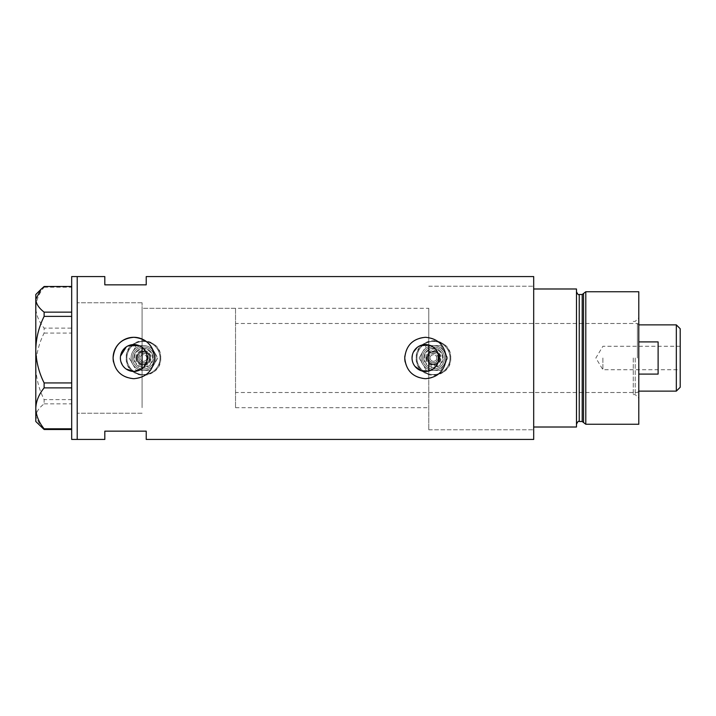 <?xml version="1.0" encoding="UTF-8"?>
<svg xmlns="http://www.w3.org/2000/svg" width="716" height="716" viewBox="0 0 716 716"><rect width="100%" height="100%" fill="white"/><g stroke="black" fill="none" stroke-linecap="round" stroke-linejoin="round"><path stroke-width="0.54" stroke-dasharray="3.58 2.69" d="M138.859 345.56L142.09 347.43L142.09 308.31L142.09 351.234L142.09 302.787L142.09 364.766C138.653 363.817 136.81 361.562 136.568 358A6.9 6.9 0 0 1 143.469 351.1A6.9 6.9 0 0 1 150.369 358C149.725 362.851 146.968 365.106 142.09 364.766L142.09 407.69L142.09 368.57L142.09 376.974L142.09 368.57L144.238 366.458M235.537 308.31L235.537 358L235.537 308.31L142.09 308.31L142.09 358L142.09 308.31L428.786 308.31L428.786 352.943L426.575 358L428.786 363.057L428.786 429.779L428.786 363.057C434.827 366.35 438.684 364.659 440.376 358A6.9 6.9 0 0 1 433.475 364.9A6.9 6.9 0 0 1 426.575 358A6.9 6.9 0 0 1 433.475 351.1A6.9 6.9 0 0 1 440.376 358A6.9 6.9 0 0 1 433.475 364.9A6.9 6.9 0 0 1 426.575 358A6.9 6.9 0 0 1 433.475 351.1A6.9 6.9 0 0 1 440.376 358A6.9 6.9 0 0 1 433.475 364.9A6.9 6.9 0 0 1 426.575 358A6.9 6.9 0 0 1 433.475 351.1A6.9 6.9 0 0 1 440.376 358C438.684 351.341 434.818 349.65 428.786 352.943L428.786 371.013M415.047 366.467L414.161 365.241M413.409 363.907L412.389 361.043M412.13 359.53L412.04 358M146.887 354.966L146.887 361.025M150.369 358A6.9 6.9 0 0 1 143.469 364.9A6.9 6.9 0 0 1 136.568 358C136.81 354.438 138.653 352.183 142.09 351.234C146.968 350.894 149.725 353.149 150.369 358A6.9 6.9 0 0 1 143.469 364.9A6.9 6.9 0 0 1 136.568 358A6.9 6.9 0 0 1 143.469 351.1A6.9 6.9 0 0 1 150.369 358A6.9 6.9 0 0 1 143.469 364.9A6.9 6.9 0 0 1 136.568 358A6.9 6.9 0 0 1 143.469 351.1A6.9 6.9 0 0 1 150.369 358M126.902 358A16.566 16.566 0 0 1 143.469 341.434A16.566 16.566 0 0 1 160.035 358A16.566 16.566 0 0 1 143.469 374.566A16.566 16.566 0 0 1 126.902 358A16.566 16.566 0 0 1 143.469 341.434A16.566 16.566 0 0 1 160.035 358A16.566 16.566 0 0 1 143.469 374.566A16.566 16.566 0 0 1 126.902 358A16.566 16.566 0 0 1 143.469 341.434A16.566 16.566 0 0 1 160.035 358A16.566 16.566 0 0 1 143.469 374.566A16.566 16.566 0 0 1 126.902 358A16.566 16.566 0 0 1 143.469 341.434A16.566 16.566 0 0 1 160.035 358A16.566 16.566 0 0 1 143.469 374.566A16.566 16.566 0 0 1 126.902 358M416.909 358A16.566 16.566 0 0 1 433.475 341.434A16.566 16.566 0 0 1 450.042 358A16.566 16.566 0 0 1 433.475 374.566A16.566 16.566 0 0 1 416.909 358A16.566 16.566 0 0 1 433.475 341.434A16.566 16.566 0 0 1 450.042 358A16.566 16.566 0 0 1 433.475 374.566A16.566 16.566 0 0 1 416.909 358A16.566 16.566 0 0 1 433.475 341.434A16.566 16.566 0 0 1 450.042 358A16.566 16.566 0 0 1 433.475 374.566A16.566 16.566 0 0 1 416.909 358A16.566 16.566 0 0 1 433.475 341.434A16.566 16.566 0 0 1 450.042 358A16.566 16.566 0 0 1 433.475 374.566A16.566 16.566 0 0 1 416.909 358M160.724 358C161.798 380.232 125.157 380.286 126.213 358C125.139 335.741 161.789 335.741 160.724 358A17.256 17.256 0 0 1 143.469 375.256A17.256 17.256 0 0 1 126.213 358A17.256 17.256 0 0 1 143.469 340.744A17.256 17.256 0 0 1 160.724 358M450.731 358C451.805 380.232 415.173 380.286 416.22 358C415.155 335.741 451.805 335.741 450.731 358A17.256 17.256 0 0 1 433.475 375.256A17.256 17.256 0 0 1 416.22 358A17.256 17.256 0 0 1 433.475 340.744A17.256 17.256 0 0 1 450.731 358M432.831 369.241L438.174 362.368M120.503 359.88L120.897 361.714M122.427 365.133L123.519 366.637M124.817 367.988L126.284 369.134M113.495 362.054A20.701 20.701 0 0 0 154.11 362.063M405.166 362.054A20.701 20.701 0 0 0 445.773 362.063M533.688 276.564L533.688 439.436M77.212 358L77.212 439.436L77.212 358M146.225 276.564L146.225 284.843L104.813 284.843L104.813 276.564M104.813 439.436L104.813 431.157L146.225 431.157L146.225 439.436M533.688 358L533.688 286.221L533.688 427.013L533.688 288.987L576.478 288.987L576.478 427.013L533.688 427.013L533.688 358M127.904 345.935L126.293 346.866M120.503 356.129L120.377 358M428.786 308.31L428.786 344.987M445.773 353.946A20.701 20.701 0 0 0 404.862 355.968M142.09 347.43L144.238 349.542M145.124 350.777L146.458 353.498M412.389 354.957L413.409 352.093M417.222 347.403L419.809 345.819M77.212 409.033L77.212 302.787L77.212 409.033M71.689 439.436L71.689 276.564M44.123 286.498L44.123 287.205C38.888 293.605 36.113 300.425 35.8 307.656C36.077 314.798 38.852 321.618 44.123 328.116L44.123 333.065C38.888 343.483 36.113 354.572 35.8 366.341C36.077 377.95 38.852 389.048 44.123 399.618L44.123 403.869C38.861 407.923 36.077 412.201 35.8 416.685L41.009 426.7M44.123 287.205L71.689 287.205L71.689 328.116L44.123 328.116M44.123 333.065L71.689 333.065L71.689 399.618L44.123 399.618M44.123 403.869L71.689 403.869L71.689 429.502L71.689 287.205M35.8 294.5L35.8 421.5M71.689 403.869L71.689 399.618M71.689 333.065L71.689 328.116M638.788 424.257L638.788 291.743M635.199 358L635.199 394.579L635.199 358M633.266 358L633.266 394.579L633.266 358M583.531 293.479L583.531 422.521M585.795 424.257L585.795 291.743M576.478 358L576.478 424.257L576.478 358M638.788 358L638.788 317.832L638.788 358M533.688 427.013L533.688 429.779L533.688 427.013M428.786 358L428.786 323.489L428.786 358M680.2 387.267L680.2 328.733M676.334 324.876L676.334 391.124M602.899 358L602.899 369.733L602.899 358M638.788 374.092L638.788 391.124L638.788 374.092L658.111 374.092L658.111 341.908L658.111 374.092L658.111 341.908L638.788 341.908M637.41 358L637.41 323.489L637.41 358M235.537 358L235.537 407.69L235.537 358M142.09 358L142.09 407.69L142.09 358M680.2 358L680.2 346.267L680.2 358M137.472 358A5.988 5.988 0 0 1 143.469 352.012A5.988 5.988 0 0 1 149.456 358A5.988 5.988 0 0 0 143.469 352.012A5.988 5.988 0 0 0 137.472 358A5.988 5.988 0 0 0 143.469 363.988A5.988 5.988 0 0 0 149.456 358A5.988 5.988 0 0 1 143.469 363.988A5.988 5.988 0 0 1 137.472 358A5.988 5.988 0 0 0 143.469 363.988A5.988 5.988 0 0 0 149.456 358M133.803 358A9.666 9.666 0 0 0 143.469 367.666A9.666 9.666 0 0 0 153.126 358A9.666 9.666 0 0 1 143.469 367.666A9.666 9.666 0 0 1 133.803 358A9.666 9.666 0 0 1 143.469 348.334A9.666 9.666 0 0 1 153.126 358A9.666 9.666 0 0 0 143.469 348.334A9.666 9.666 0 0 0 133.803 358A9.666 9.666 0 0 1 143.469 348.334A9.666 9.666 0 0 1 153.126 358A9.666 9.666 0 0 0 143.469 348.334A9.666 9.666 0 0 0 133.803 358M134.492 358A8.968 8.968 0 0 1 143.469 349.032A8.968 8.968 0 0 1 152.436 358A8.968 8.968 0 0 1 143.469 366.968A8.968 8.968 0 0 1 134.492 358M137.257 358A6.211 6.211 0 0 1 143.469 351.789A6.211 6.211 0 0 1 149.68 358A6.211 6.211 0 0 1 143.469 364.211A6.211 6.211 0 0 1 137.257 358M131.046 358A12.423 12.423 0 0 1 143.469 345.577L136.291 345.577L132.711 351.789A12.423 12.423 0 0 1 155.891 358A12.423 12.423 0 0 1 132.711 364.211A12.423 12.423 0 0 1 132.711 351.789L136.291 345.577L143.469 345.577A12.423 12.423 0 0 1 154.226 351.789L150.637 345.577L154.226 351.789A12.423 12.423 0 0 1 154.226 364.211L157.815 358L154.226 351.789L157.815 358L154.226 364.211A12.423 12.423 0 0 1 143.469 370.423L150.637 370.423L154.226 364.211L150.637 370.423L143.469 370.423A12.423 12.423 0 0 1 132.711 364.211L136.291 370.423L143.469 370.423L136.291 370.423L132.711 364.211A12.423 12.423 0 0 1 143.469 345.577A12.423 12.423 0 0 1 155.891 358A12.423 12.423 0 0 1 143.469 370.423A12.423 12.423 0 0 1 131.046 358A12.423 12.423 0 0 1 143.469 345.577A12.423 12.423 0 0 1 155.891 358A12.423 12.423 0 0 1 143.469 370.423A12.423 12.423 0 0 1 131.046 358M146.78 358C147.236 353.686 139.763 353.892 140.157 358A3.312 3.312 0 0 1 143.469 354.689A3.312 3.312 0 0 1 146.78 358A3.312 3.312 0 0 1 143.469 361.312A3.312 3.312 0 0 1 140.157 358C139.754 362.099 147.236 362.314 146.78 358M129.122 358L132.711 364.211L129.122 358M427.488 358A5.988 5.988 0 0 1 433.475 352.012A5.988 5.988 0 0 1 439.472 358A5.988 5.988 0 0 0 433.475 352.012A5.988 5.988 0 0 0 427.488 358A5.988 5.988 0 0 0 433.475 363.988A5.988 5.988 0 0 0 439.472 358A5.988 5.988 0 0 1 433.475 363.988A5.988 5.988 0 0 1 427.488 358A5.988 5.988 0 0 0 433.475 363.988A5.988 5.988 0 0 0 439.472 358M423.818 358A9.666 9.666 0 0 0 433.475 367.666A9.666 9.666 0 0 0 443.141 358A9.666 9.666 0 0 1 433.475 367.666A9.666 9.666 0 0 1 423.818 358A9.666 9.666 0 0 1 433.475 348.334A9.666 9.666 0 0 1 443.141 358A9.666 9.666 0 0 0 433.475 348.334A9.666 9.666 0 0 0 423.818 358A9.666 9.666 0 0 1 433.475 348.334A9.666 9.666 0 0 1 443.141 358A9.666 9.666 0 0 0 433.475 348.334A9.666 9.666 0 0 0 423.818 358M424.507 358A8.968 8.968 0 0 1 433.475 349.032A8.968 8.968 0 0 1 442.452 358A8.968 8.968 0 0 1 433.475 366.968A8.968 8.968 0 0 1 424.507 358M427.264 358A6.211 6.211 0 0 1 433.475 351.789A6.211 6.211 0 0 1 439.687 358A6.211 6.211 0 0 1 433.475 364.211A6.211 6.211 0 0 1 427.264 358M421.053 358A12.423 12.423 0 0 1 433.475 345.577L426.306 345.577L419.129 358L422.717 351.789A12.423 12.423 0 0 1 445.898 358A12.423 12.423 0 0 1 422.717 364.211A12.423 12.423 0 0 1 422.717 351.789L426.306 345.577L440.653 345.577L433.475 345.577A12.423 12.423 0 0 1 444.233 351.789L440.653 345.577L444.233 351.789A12.423 12.423 0 0 1 444.233 364.211L447.822 358L444.233 351.789L447.822 358L444.233 364.211A12.423 12.423 0 0 1 433.475 370.423L440.653 370.423L444.233 364.211L440.653 370.423L433.475 370.423A12.423 12.423 0 0 1 422.717 364.211L426.306 370.423L433.475 370.423L426.306 370.423L422.717 364.211A12.423 12.423 0 0 1 433.475 345.577A12.423 12.423 0 0 1 445.898 358A12.423 12.423 0 0 1 433.475 370.423A12.423 12.423 0 0 1 421.053 358A12.423 12.423 0 0 1 433.475 345.577A12.423 12.423 0 0 1 445.898 358A12.423 12.423 0 0 1 433.475 370.423A12.423 12.423 0 0 1 421.053 358M436.787 358C437.252 353.686 429.77 353.892 430.164 358A3.312 3.312 0 0 1 433.475 354.689A3.312 3.312 0 0 1 436.787 358A3.312 3.312 0 0 1 433.475 361.312A3.312 3.312 0 0 1 430.164 358C429.77 362.099 437.252 362.314 436.787 358M419.129 358L422.717 364.211L419.129 358M582.197 294.5L582.197 421.5M579.244 421.5L579.244 294.5M148.078 358A4.609 4.609 0 0 0 143.469 353.391A4.609 4.609 0 0 0 138.859 358A4.609 4.609 0 0 0 143.469 362.609A4.609 4.609 0 0 0 148.078 358M154.513 358A11.044 11.044 0 0 1 143.469 369.044A11.044 11.044 0 0 1 132.424 358A11.044 11.044 0 0 0 143.469 369.044A11.044 11.044 0 0 0 154.513 358A11.044 11.044 0 0 0 143.469 346.956A11.044 11.044 0 0 0 132.424 358A11.044 11.044 0 0 1 143.469 346.956A11.044 11.044 0 0 1 154.513 358M135.879 358A7.59 7.59 0 0 1 143.469 350.41A7.59 7.59 0 0 1 151.058 358A7.59 7.59 0 0 1 143.469 365.59A7.59 7.59 0 0 1 135.879 358M138.636 358A4.833 4.833 0 0 1 143.469 353.167A4.833 4.833 0 0 1 148.302 358A4.833 4.833 0 0 1 143.469 362.833A4.833 4.833 0 0 1 138.636 358M438.085 358A4.609 4.609 0 0 0 433.475 353.391A4.609 4.609 0 0 0 428.866 358A4.609 4.609 0 0 0 433.475 362.609A4.609 4.609 0 0 0 438.085 358M444.52 358A11.044 11.044 0 0 1 433.475 369.044A11.044 11.044 0 0 1 422.431 358A11.044 11.044 0 0 0 433.475 369.044A11.044 11.044 0 0 0 444.52 358A11.044 11.044 0 0 0 433.475 346.956A11.044 11.044 0 0 0 422.431 358A11.044 11.044 0 0 1 433.475 346.956A11.044 11.044 0 0 1 444.52 358M425.886 358A7.59 7.59 0 0 1 433.475 350.41A7.59 7.59 0 0 1 441.065 358A7.59 7.59 0 0 1 433.475 365.59A7.59 7.59 0 0 1 425.886 358M428.642 358A4.833 4.833 0 0 1 433.475 353.167A4.833 4.833 0 0 1 438.308 358A4.833 4.833 0 0 1 433.475 362.833A4.833 4.833 0 0 1 428.642 358M235.537 407.69L428.786 407.69M428.786 429.779L533.688 429.779L428.786 429.779M142.09 413.213L77.212 413.213L142.09 413.213M142.09 302.787L77.212 302.787L142.09 302.787M428.786 286.221L533.688 286.221L428.786 286.221M633.266 394.579L635.199 394.579L638.788 398.168M428.786 392.511L633.266 392.511M633.266 321.421L635.199 321.421L638.788 317.832M428.786 323.489L633.266 323.489M680.2 346.267L602.899 346.267L595.855 358L602.899 369.733L680.2 369.733M638.788 324.876L637.41 323.489L235.537 323.489M638.788 391.124L637.41 392.511L235.537 392.511"/><path stroke-width="1.07" d="M432.831 369.241L428.786 371.013L421.232 370.745L415.047 366.467M414.161 365.241L413.409 363.907M412.389 361.043L412.13 359.53M146.887 361.025L144.238 366.458M438.174 362.368L438.899 358C438.487 351.359 435.113 347.018 428.786 344.987L419.809 345.819M412.04 358A13.434 13.434 0 0 0 425.474 371.434A13.434 13.434 0 0 0 438.899 358A13.434 13.434 0 0 0 425.474 344.566A13.434 13.434 0 0 0 412.04 358L412.389 354.957M120.377 358A13.434 13.434 0 0 0 133.803 371.434A13.434 13.434 0 0 0 147.236 358A13.434 13.434 0 0 0 133.803 344.566A13.434 13.434 0 0 0 120.377 358L120.503 359.88M120.897 361.714L122.427 365.133M123.519 366.637L124.817 367.988M126.284 369.134L134.268 371.425L142.09 368.57L142.09 347.43M154.11 362.063A20.701 20.701 0 0 0 133.803 337.299A20.701 20.701 0 0 0 113.101 358C114.318 370.575 121.219 377.484 133.803 378.701C146.377 377.493 153.278 370.593 154.513 358C153.287 345.416 146.386 338.516 133.811 337.299C121.219 338.516 114.318 345.416 113.101 358A20.701 20.701 0 0 0 113.495 362.054M404.862 355.968A20.701 20.701 0 0 0 404.764 358C405.99 370.575 412.881 377.484 425.465 378.701C438.04 377.493 444.94 370.593 446.175 358C444.949 345.416 438.049 338.516 425.483 337.299C412.89 338.516 405.981 345.416 404.764 358A20.701 20.701 0 0 0 405.166 362.054M445.773 362.063A20.701 20.701 0 0 0 445.773 353.946M146.225 284.843L146.225 276.564L533.688 276.564L533.688 427.013L576.478 427.013L576.478 288.987L533.688 288.987L533.688 439.436L146.225 439.436L146.225 431.157L104.813 431.157L104.813 439.436L77.212 439.436L77.212 276.564L77.212 439.436L71.689 439.436L71.689 276.564L104.813 276.564L104.813 284.843L146.225 284.843M138.859 345.56L127.904 345.935M126.293 346.866L120.503 356.129M144.238 349.542L145.124 350.777M146.458 353.498L146.887 354.966M413.409 352.093L417.222 347.403M71.689 429.502L44.123 429.502L44.123 428.795C38.888 422.395 36.113 415.575 35.8 408.344C36.077 401.202 38.852 394.382 44.123 387.884L44.123 382.935C38.888 372.517 36.113 361.428 35.8 349.659C36.077 338.05 38.852 326.952 44.123 316.382L44.123 312.131C38.861 308.077 36.077 303.799 35.8 299.315L41.009 289.3L44.123 286.498L71.689 286.498M41.009 289.3L35.8 294.5L35.8 421.5L44.123 429.502M44.123 428.795L71.689 428.795M71.689 387.884L44.123 387.884M44.123 382.935L71.689 382.935M71.689 316.382L44.123 316.382M44.123 312.131L71.689 312.131M428.786 371.013L428.786 344.987M582.197 421.5L579.244 421.5L579.244 294.5L582.197 294.5L582.197 421.5L583.531 422.521L583.531 293.479L585.795 291.743L585.795 424.257L638.788 424.257L638.788 291.743L585.795 291.743M676.334 324.876L680.2 328.733L680.2 387.267L676.334 391.124L676.334 324.876L638.788 324.876M638.788 374.092L658.111 374.092L658.111 341.908L638.788 341.908M579.244 421.5C578.555 420.802 577.633 421.724 576.478 424.257M579.244 294.5C578.573 295.198 577.651 294.276 576.478 291.743M582.197 294.5L583.531 293.479M583.531 422.521L585.795 424.257M676.334 391.124L638.788 391.124"/></g></svg>
